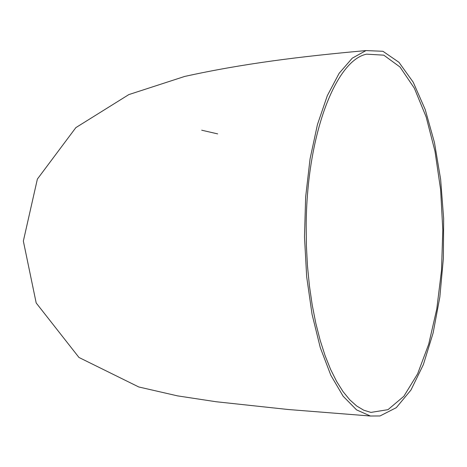 <?xml version="1.0" encoding="UTF-8"?>
<svg xmlns="http://www.w3.org/2000/svg" width="467" height="467" viewBox="0 0 467 467"><rect width="100%" height="100%" fill="white"/><g stroke="black" fill="none" stroke-linecap="round" stroke-linejoin="round"><path stroke-width="0.7" d="M217.686 133.889L201.703 130.211M380.015 415.957L396.29 407.668L410.96 390.027L423.382 364.581L433.113 333.018L439.838 297.035L443.381 258.339L443.65 218.579L440.644 179.421L434.444 142.517L425.215 109.552L413.237 82.245L398.941 62.286L382.922 51.282L365.976 50.576L352.241 58.188L339.141 73.296L327.326 95.659L317.437 124.578L310.059 158.891L305.646 196.998L304.496 236.985L306.673 276.762L312.049 314.256L320.274 347.606L330.846 375.293L343.157 396.255L356.554 409.88L370.395 416.015L380.015 415.957M306.189 225.24L306.393 245.794L307.484 266.167L309.452 286.061L312.248 305.208L315.832 323.339L320.14 340.227L325.102 355.661L330.636 369.461L336.654 381.486L343.07 391.638L349.789 399.828L356.73 406.021L363.787 410.213L370.891 412.408L387.989 409.664L403.832 396.302L417.609 373.863L428.724 344.132L436.779 308.979L441.519 270.288L442.809 229.898L440.62 189.649L435.011 151.372L426.149 116.913L414.328 88.164L399.991 66.997L383.786 55.164L366.566 54.166C335.826 60.296 306.726 134.741 306.189 225.24M365.976 50.576C299.796 56.536 242.822 63.635 184.687 76.442L128.839 94.591L75.858 127.619L37.372 179.095L23.35 241.077L36.187 302.966L78.976 357.477L138.775 386.974L177.513 395.87L216.058 401.731L288.139 409.501L370.395 416.015"/></g></svg>
